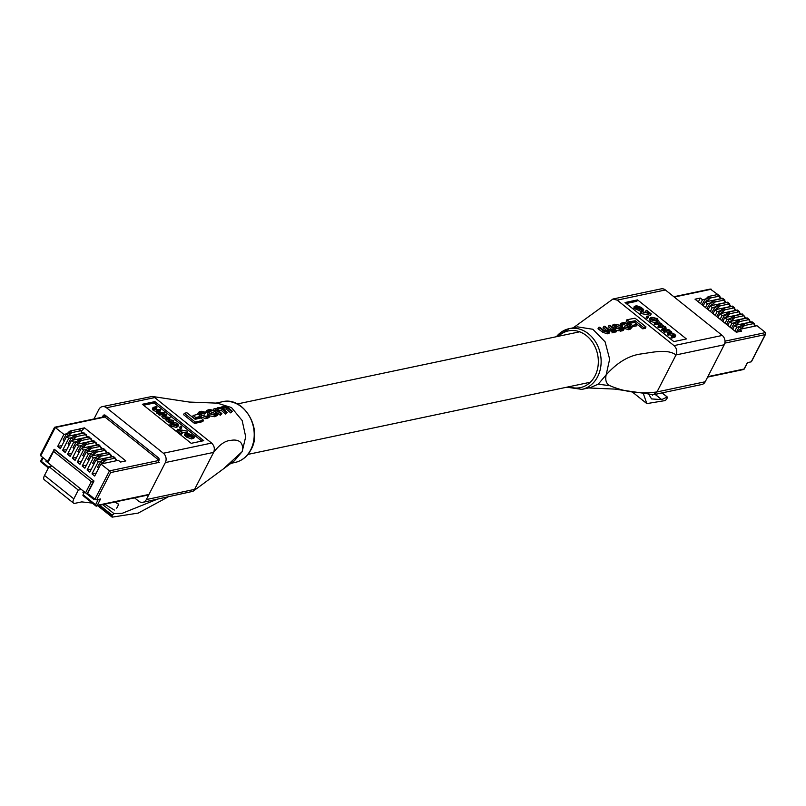 <?xml version="1.0" encoding="UTF-8"?>
<svg xmlns="http://www.w3.org/2000/svg" width="806" height="806" viewBox="0 0 806 806"><rect width="100%" height="100%" fill="white"/><g stroke="black" fill="none" stroke-linecap="round" stroke-linejoin="round"><path stroke-width="1.21" d="M720.342 298.754L720.554 297.837A2.7 1.098 -51.3 0 1 719.99 297.746A2.7 1.098 -51.3 0 1 719.788 297.293L719.97 296.114L710.298 289.052L673.856 296.739M725.239 302.673L725.45 301.756A2.7 1.098 -51.3 0 1 724.896 301.666A2.7 1.098 -51.3 0 1 724.695 301.212L724.866 300.034L722.66 298.27L705.19 301.948L703.225 305.756M730.145 306.592L730.357 305.675A2.7 1.098 -51.3 0 1 729.793 305.585A2.7 1.098 -51.3 0 1 729.591 305.142L729.773 303.953L727.556 302.19L710.086 305.867L708.131 309.675M735.042 310.522L735.253 309.595A2.7 1.098 -51.3 0 1 734.699 309.514A2.7 1.098 -51.3 0 1 734.498 309.061L734.669 307.882L732.463 306.109L714.993 309.786L713.028 313.594M739.948 314.441L740.16 313.514A2.7 1.098 -51.3 0 1 739.596 313.433A2.7 1.098 -51.3 0 1 739.394 312.98L739.576 311.801L737.359 310.028L719.889 313.715L717.934 317.524M744.24 316.174L742.266 313.947L724.796 317.635L722.841 321.443M749.751 322.279L749.963 321.362A2.7 1.098 -51.3 0 1 749.399 321.272A2.7 1.098 -51.3 0 1 749.197 320.818L749.379 319.639L747.162 317.876L729.692 321.554L727.737 325.362M754.648 326.208L754.859 325.281A2.7 1.098 -51.3 0 1 754.305 325.191A2.7 1.098 -51.3 0 1 754.104 324.747L754.275 323.559L752.069 321.796L734.598 325.473L732.644 329.281M707.859 376.634L744.089 369.007L747.353 362.65L751.222 361.834L765.206 334.621L765.569 332.596L756.965 325.715L739.495 329.402L738.236 331.85M709.713 303.227L707.396 303.721L705.19 301.948M714.62 307.146L712.303 307.64L710.086 305.867M719.516 311.076L717.199 311.559L714.993 309.786M724.423 314.995L722.105 315.478L719.889 313.715M729.319 318.914L727.002 319.398L724.796 317.635M734.226 322.833L731.908 323.327L729.692 321.554M739.122 326.752L736.805 327.246L734.598 325.473M655.822 394.88L657.414 393.872M652.759 394.779L652.497 395.293M752.119 322.481A2.025 0.826 128.7 0 0 751.968 322.148A2.025 0.826 128.7 0 0 751.555 322.078L743.122 323.861A2.025 0.826 128.7 0 0 741.943 324.627L741.046 325.553A2.7 1.098 -51.3 0 1 739.475 326.581L736.311 332.223L741.661 331.125L739.495 329.402M736.341 332.243L695.014 299.187L700.333 298.069L698.379 301.877M704.817 299.308L702.5 299.792L700.333 298.069M734.85 331.054L736.805 327.246M729.944 327.135L731.908 323.327M725.047 323.206L727.002 319.398M720.141 319.287L722.105 315.478M715.244 315.368L717.199 311.559M710.338 311.448L712.303 307.64M705.441 307.529L707.396 303.721M700.535 303.6L702.5 299.792M724.816 343.134L765.206 334.621L765.7 333.976L751.464 361.672M727.617 302.875A2.025 0.826 128.7 0 0 727.465 302.542A2.025 0.826 128.7 0 0 727.042 302.472L718.609 304.255A2.025 0.826 128.7 0 0 717.441 305.021L716.534 305.948A2.7 1.098 -51.3 0 1 714.972 306.975L711.809 312.617M729.541 304.416A2.025 0.826 128.7 0 0 729.38 304.074A2.025 0.826 128.7 0 0 728.967 304.013L720.534 305.786A2.025 0.826 128.7 0 0 719.355 306.562L718.458 307.489A2.7 1.098 -51.3 0 1 716.887 308.517L714.67 307.036M716.594 308.577L716.091 309.554M730.649 305.615L729.561 304.739M717.814 295.036A2.025 0.826 128.7 0 0 717.662 294.694A2.025 0.826 128.7 0 0 717.239 294.633L708.806 296.406A2.025 0.826 128.7 0 0 707.628 297.182L706.731 298.109A2.7 1.098 -51.3 0 1 705.169 299.137L702.006 304.779M719.728 296.578A2.025 0.826 128.7 0 0 719.577 296.235A2.025 0.826 128.7 0 0 719.164 296.175L710.731 297.948A2.025 0.826 128.7 0 0 709.552 298.724L708.655 299.641A2.7 1.098 -51.3 0 1 707.084 300.668L704.867 299.197M706.791 300.729L706.288 301.716M720.846 297.767L719.758 296.9M722.71 298.955A2.025 0.826 128.7 0 0 722.559 298.623A2.025 0.826 128.7 0 0 722.146 298.552L713.713 300.336A2.025 0.826 128.7 0 0 712.534 301.101L711.638 302.028A2.7 1.098 -51.3 0 1 710.066 303.056L706.902 308.698M724.634 300.497A2.025 0.826 128.7 0 0 724.483 300.154A2.025 0.826 128.7 0 0 724.06 300.094L715.627 301.867A2.025 0.826 128.7 0 0 714.459 302.643L713.552 303.56A2.7 1.098 -51.3 0 1 711.99 304.587L709.774 303.116M711.698 304.658L711.184 305.635M725.743 301.696L724.665 300.819M732.513 306.804A2.025 0.826 128.7 0 0 732.362 306.461A2.025 0.826 128.7 0 0 731.949 306.401L723.516 308.174A2.025 0.826 128.7 0 0 722.337 308.95L721.441 309.867A2.7 1.098 -51.3 0 1 719.869 310.894L716.705 316.536M734.437 308.335A2.025 0.826 128.7 0 0 734.286 308.003A2.025 0.826 128.7 0 0 733.863 307.932L725.43 309.716A2.025 0.826 128.7 0 0 724.262 310.481L723.355 311.408A2.7 1.098 -51.3 0 1 721.793 312.436L719.577 310.955M721.501 312.496L720.987 313.484M735.556 309.534L734.468 308.668M737.419 310.723A2.025 0.826 128.7 0 0 737.268 310.381A2.025 0.826 128.7 0 0 736.845 310.32L728.412 312.093A2.025 0.826 128.7 0 0 727.244 312.869L726.337 313.786A2.7 1.098 -51.3 0 1 724.775 314.814L721.612 320.466M739.344 312.254A2.025 0.826 128.7 0 0 739.183 311.922A2.025 0.826 128.7 0 0 738.77 311.851L730.337 313.635A2.025 0.826 128.7 0 0 729.158 314.4L728.261 315.327A2.7 1.098 -51.3 0 1 726.7 316.355L724.473 314.884M726.397 316.415L725.894 317.403M740.452 313.453L739.364 312.587M747.222 318.561A2.025 0.826 128.7 0 0 747.071 318.229A2.025 0.826 128.7 0 0 746.648 318.158L738.215 319.942A2.025 0.826 128.7 0 0 737.047 320.707L736.14 321.634A2.7 1.098 -51.3 0 1 734.578 322.662L731.415 328.304M749.147 320.103A2.025 0.826 128.7 0 0 748.996 319.76A2.025 0.826 128.7 0 0 748.572 319.7L740.14 321.473A2.025 0.826 128.7 0 0 738.961 322.249L738.064 323.166A2.7 1.098 -51.3 0 1 736.503 324.193L734.276 322.722M736.2 324.264L735.697 325.241M750.255 321.302L749.167 320.425M754.043 324.022A2.025 0.826 128.7 0 0 753.892 323.68A2.025 0.826 128.7 0 0 753.479 323.619L745.046 325.392A2.025 0.826 128.7 0 0 743.867 326.168L742.971 327.095A2.7 1.098 -51.3 0 1 741.399 328.123L739.183 326.642M741.107 328.183L740.603 329.16M755.162 325.221L754.073 324.355M744.845 318.36L745.056 317.443A2.7 1.098 -51.3 0 1 744.502 317.352A2.7 1.098 -51.3 0 1 744.301 316.899L744.24 316.184A2.025 0.826 128.7 0 0 744.089 315.841A2.025 0.826 128.7 0 0 743.666 315.781L735.233 317.554A2.025 0.826 128.7 0 0 734.065 318.33L733.168 319.247A2.7 1.098 -51.3 0 1 731.596 320.274L729.38 318.803L726.508 324.385M742.316 314.642A2.025 0.826 128.7 0 0 742.165 314.3A2.025 0.826 128.7 0 0 741.752 314.239L733.319 316.012A2.025 0.826 128.7 0 0 732.14 316.788L731.244 317.715A2.7 1.098 -51.3 0 1 729.672 318.743L729.38 318.803M731.304 320.335L730.8 321.322M745.359 317.373L744.27 316.506M87.29 493.433A1.35 0.544 -152.8 0 1 85.567 492.829L91.34 481.595L93.627 481.101L87.29 493.433L94.947 499.176L109.495 470.875L110.654 472.578L96.67 499.791A1.35 0.544 -152.8 0 1 94.947 499.176M54.526 427.674L55.282 427.512L54.526 427.674L55.282 427.512L63.886 434.394L57.689 446.443L60.379 448.599L66.576 436.54L68.792 438.313L62.596 450.373L65.286 452.519L71.482 440.469L73.689 442.232L67.492 454.292L70.182 456.438L76.379 444.388L78.595 446.151L72.399 458.211L75.089 460.367L81.285 448.307L83.492 450.07L77.295 462.13L79.985 464.286L86.182 452.226L88.398 454L82.202 466.049L84.892 468.205L91.088 456.146L93.294 457.919L87.098 469.979L89.798 472.125L95.995 460.075L98.201 461.838L92.005 473.898L94.695 476.044L100.891 463.994L109.495 470.875L158.994 460.438M159.044 460.317L104.951 417.045L55.282 427.512L40.743 455.813L47.665 461.354M87.663 493.353L94 481.021L54.355 449.305L47.403 461.868A1.35 0.544 -152.8 0 1 47.645 461.717M95.995 460.075L113.465 456.387L115.248 458.251M100.518 461.354L98.201 461.838M91.088 456.146L108.558 452.468L110.341 454.322M95.612 457.425L93.294 457.919M86.182 452.226L103.662 448.549L105.445 450.403M90.715 453.506L88.398 454M81.285 448.307L98.755 444.62L100.538 446.484M85.809 449.587L83.492 450.07M76.379 444.388L93.859 440.701L95.642 442.565M80.912 445.668L78.595 446.151M71.482 440.469L88.952 436.781L90.735 438.645M76.006 441.748L73.689 442.232M66.576 436.54L84.046 432.862L85.839 434.716M71.109 437.819L68.792 438.313M44.501 475.409A6.74 2.75 128.7 0 0 44.199 479.661L73.507 503.115A6.74 2.75 -51.3 0 1 73.82 498.854L78.323 490.098L81.366 489.464L52.047 466.009L49.005 466.654L44.501 475.409L73.82 498.854M104.085 504.294L104.871 504.425A6.74 2.75 -51.3 0 1 105.344 504.596L114.341 510.057M116.709 508.213L118.694 504.355L115.58 501.876M118.694 504.355L114.855 502.027M97.496 505.684L96.206 506.218L92.257 503.095L82.061 501.926A6.74 2.75 -51.3 0 0 81.335 501.977L74.908 503.327A6.74 2.75 -51.3 0 1 73.507 503.115M83.3 495.7A1.35 0.554 -51.3 0 1 83.028 495.65A1.35 0.554 -51.3 0 1 83.109 494.763L95.551 504.717L98.261 499.448M94.322 498.672L93.889 499.519L84.519 492.023L83.109 494.763M84.519 492.023L82.917 492.355L83.522 491.186M148.979 494.431L97.274 505.322L100.538 498.974L96.67 499.791M49.005 466.654L78.323 490.098M52.007 466.019L45.831 461.072L47.01 460.831M46.264 460.236L45.831 461.072M94 481.021L53.982 449.385L53.619 451.41L47.846 462.644L52.047 466.009M47.846 462.644A1.35 0.544 -152.8 0 1 47.403 461.868M40.743 455.813A1.35 0.544 -152.8 0 1 40.3 455.037A1.35 0.544 -152.8 0 1 40.542 454.886M81.366 489.464L85.567 492.829M81.134 431.321L84.509 427.855L79.2 428.973L80.932 430.797A2.025 0.826 -51.3 0 1 81.124 431.17L81.184 431.895A2.7 1.098 128.7 0 0 81.386 432.338A2.7 1.098 128.7 0 0 81.94 432.429L81.728 433.346M66.203 433.9L63.886 434.394M84.509 427.855L125.847 460.921L120.527 462.04L118.361 460.307L100.891 463.994M61.921 445.607L57.689 446.443M62.596 450.373L66.827 449.526M86.262 434.625L86.081 435.814A2.7 1.098 128.7 0 0 86.282 436.268A2.7 1.098 128.7 0 0 86.847 436.348L86.635 437.275M67.492 454.292L71.724 453.446M91.159 438.555L90.987 439.733A2.7 1.098 128.7 0 0 91.189 440.187A2.7 1.098 128.7 0 0 91.743 440.267L91.541 441.194M72.399 458.211L76.63 457.375M96.065 442.474L95.884 443.653A2.7 1.098 128.7 0 0 96.085 444.106A2.7 1.098 128.7 0 0 96.649 444.197L96.438 445.114M77.295 462.13L81.527 461.294M82.202 466.049L86.433 465.213M105.868 450.312L105.687 451.501A2.7 1.098 128.7 0 0 105.898 451.944A2.7 1.098 128.7 0 0 106.452 452.035L106.241 452.952M87.098 469.979L91.33 469.132M110.775 454.231L110.593 455.42A2.7 1.098 128.7 0 0 110.795 455.874A2.7 1.098 128.7 0 0 111.349 455.954L111.147 456.881M92.005 473.898L96.236 473.051M115.671 458.161L115.49 459.339A2.7 1.098 128.7 0 0 115.701 459.793A2.7 1.098 128.7 0 0 116.255 459.873L116.044 460.8M88.902 460.407L87.673 459.42L91.068 453.335A2.7 1.098 128.7 0 0 92.63 452.307L93.536 451.38A2.025 0.826 -51.3 0 1 94.705 450.614L103.138 448.831A2.025 0.826 -51.3 0 1 103.561 448.902L105.485 450.433A2.025 0.826 -51.3 0 1 105.636 450.776M92.186 455.914L92.992 454.876A2.7 1.098 128.7 0 0 94.554 453.838L95.461 452.922A2.025 0.826 -51.3 0 1 96.629 452.146L105.062 450.373A2.025 0.826 -51.3 0 1 105.485 450.433M105.657 451.098L106.745 451.975M90.776 453.395L92.69 454.937M98.705 468.246L97.476 467.268L100.871 461.173A2.7 1.098 128.7 0 0 102.443 460.145L103.339 459.229A2.025 0.826 -51.3 0 1 104.508 458.453L112.941 456.68A2.025 0.826 -51.3 0 1 113.364 456.74L115.288 458.282A2.025 0.826 -51.3 0 1 115.439 458.614M101.989 463.762L102.795 462.715A2.7 1.098 128.7 0 0 104.357 461.687L105.264 460.76A2.025 0.826 -51.3 0 1 106.432 459.994L114.865 458.211A2.025 0.826 -51.3 0 1 115.288 458.282M115.46 458.946L116.548 459.813M100.579 461.234L102.503 462.775M93.798 464.327L92.579 463.349L95.974 457.254A2.7 1.098 128.7 0 0 97.536 456.226L98.433 455.299A2.025 0.826 -51.3 0 1 99.612 454.534L108.044 452.76A2.025 0.826 -51.3 0 1 108.457 452.821L110.382 454.362A2.025 0.826 -51.3 0 1 110.533 454.695M97.093 459.843L97.889 458.795A2.7 1.098 128.7 0 0 99.46 457.768L100.357 456.841A2.025 0.826 -51.3 0 1 101.536 456.075L109.969 454.292A2.025 0.826 -51.3 0 1 110.382 454.362M110.563 455.027L111.651 455.894M95.672 457.314L97.597 458.856M83.995 456.488L82.776 455.501L86.161 449.416A2.7 1.098 128.7 0 0 87.733 448.388L88.63 447.461A2.025 0.826 -51.3 0 1 89.809 446.695L98.241 444.912A2.025 0.826 -51.3 0 1 98.654 444.983L100.579 446.514A2.025 0.826 -51.3 0 1 100.73 446.856L100.79 447.572A2.7 1.098 128.7 0 0 100.992 448.025A2.7 1.098 128.7 0 0 101.546 448.116L101.344 449.033M87.29 451.995L88.086 450.947A2.7 1.098 128.7 0 0 89.657 449.919L90.554 449.002A2.025 0.826 -51.3 0 1 91.733 448.227L100.166 446.453A2.025 0.826 -51.3 0 1 100.579 446.514M100.76 447.179L101.848 448.055M85.869 449.476L87.794 451.007M79.099 452.559L77.87 451.582L81.265 445.486A2.7 1.098 128.7 0 0 82.827 444.459L83.733 443.542A2.025 0.826 -51.3 0 1 84.902 442.766L93.335 440.993A2.025 0.826 -51.3 0 1 93.758 441.053L95.682 442.595A2.025 0.826 -51.3 0 1 95.833 442.937M82.383 448.076L83.189 447.028A2.7 1.098 128.7 0 0 84.751 446L85.658 445.073A2.025 0.826 -51.3 0 1 86.826 444.308L95.259 442.534A2.025 0.826 -51.3 0 1 95.682 442.595M95.854 443.26L96.942 444.126M80.973 445.557L82.887 447.088M69.296 444.721L68.067 443.743L71.462 437.648A2.7 1.098 128.7 0 0 73.024 436.62L73.93 435.693A2.025 0.826 -51.3 0 1 75.099 434.928L83.532 433.144A2.025 0.826 -51.3 0 1 83.955 433.215L85.879 434.756A2.025 0.826 -51.3 0 1 86.03 435.089M72.58 440.237L73.386 439.189A2.7 1.098 128.7 0 0 74.948 438.162L75.845 437.235A2.025 0.826 -51.3 0 1 77.023 436.469L85.456 434.686A2.025 0.826 -51.3 0 1 85.879 434.756M86.051 435.421L87.139 436.288M71.17 437.708L73.084 439.25M64.389 440.801L63.17 439.814L66.555 433.729A2.7 1.098 128.7 0 0 68.127 432.701L69.024 431.774A2.025 0.826 -51.3 0 1 70.203 431.009L78.635 429.225A2.025 0.826 -51.3 0 1 79.048 429.296L80.973 430.827A2.025 0.826 -51.3 0 0 80.56 430.767L72.127 432.54A2.025 0.826 -51.3 0 0 70.948 433.316L70.051 434.233A2.7 1.098 128.7 0 1 68.48 435.26L67.684 436.308M81.154 431.492L82.242 432.369M66.263 433.789L68.188 435.331M74.192 448.64L72.973 447.662L76.358 441.567A2.7 1.098 128.7 0 0 77.93 440.539L78.827 439.623A2.025 0.826 -51.3 0 1 80.006 438.847L88.438 437.074A2.025 0.826 -51.3 0 1 88.851 437.134L90.776 438.676A2.025 0.826 -51.3 0 1 90.927 439.008M77.487 444.156L78.283 443.109A2.7 1.098 128.7 0 0 79.854 442.081L80.751 441.154A2.025 0.826 -51.3 0 1 81.93 440.388L90.363 438.605A2.025 0.826 -51.3 0 1 90.776 438.676M90.957 439.341L92.045 440.207M76.066 441.628L77.991 443.169M93.083 497.685L88.549 494.058M556.19 336.757L569.127 328.677L577.64 326.883L592.843 329.271L605.115 341.845L609.648 359.164L606.142 374.911L598.213 384.18L590.425 387.575L581.922 389.369A31.011 25.359 78.1 0 0 597.629 376.704A31.011 25.359 78.1 0 0 595.977 342.54A31.011 25.359 78.1 0 0 569.127 328.677A31.011 25.359 78.1 0 0 556.412 336.707M612.953 299.016L661.192 288.85A6.74 5.511 78.1 0 1 665.393 289.969L722.247 335.447A6.74 5.511 78.1 0 1 724.231 344.777L676.002 354.942C667.428 348.504 651.903 352.524 640.992 353.955C628.761 355.587 617.134 362.569 606.142 374.911C605.044 380.351 606.313 383.948 609.961 385.721C620.298 390.124 636.831 394.88 656.991 391.928L676.002 354.942C677.423 351.386 676.768 348.273 674.007 345.613L617.154 300.134L612.953 299.016L573.268 327.8M588.612 387.958L614.756 389.096L653.575 394.678L656.991 391.928L705.22 381.762L724.231 344.777M643.248 393.348L646.845 403.605L665.424 400.532L667.187 398.134L667.126 397.096L661.635 399.615L651.55 398.92L648.709 394.215M662.129 392.875L667.398 397.086L661.907 392.925M674.018 335.689L674.239 334.359L668.063 333.241L671.176 332.404L670.572 331.427L664.406 330.309L668.637 329.422L669.292 329.946L668.557 330.097L671.207 331.407L671.892 332.979L674.874 334.339L675.69 335.729L674.975 337.12L671.67 338.087L671.015 337.563L671.73 336.173L674.854 335.346M673.564 335.78L669.655 334.812L668.003 335.155L667.348 334.631L668.063 333.241M669.907 332.848L666.129 331.85L664.346 332.223L663.691 331.699L664.406 330.309M664.537 328.102L664.759 326.773L658.583 325.654L661.696 324.818L661.091 323.841L654.915 322.722L659.147 321.836L659.802 322.36L659.066 322.511L661.726 323.821L662.411 325.392L665.393 326.752L666.209 328.143L665.494 329.533L662.189 330.5L661.525 329.976L662.24 328.586L665.373 327.76M664.084 328.193L660.164 327.226L658.522 327.568L657.867 327.045L658.583 325.654M660.416 325.261L656.638 324.264L654.865 324.637L654.2 324.113L654.915 322.722M658.19 320.425L656.688 321.211L651.117 319.831L650.15 318.007L651.711 317.232L657.202 318.551L658.19 320.425L656.94 322.299M654.905 322.743L650.402 321.221L649.435 319.398L650.15 318.007M648.155 316.415L647.571 318.4L647.44 317.806L647.571 318.4L646.472 318.007L647.067 316.023L648.286 317L647.067 316.023M651.228 313.917L650.513 315.307L640.72 313.484L641.113 311.579L649.515 313.151L646.12 310.441L646.714 310.31L651.228 313.917L641.113 311.579M646.311 312.557L645.405 311.831L646.12 310.441M643.672 309.524L642.442 309.161L640.982 311.428L641.727 310.552L640.982 311.428L633.838 308.174L634.282 306.29L635.481 306.653L636.196 305.605L641.133 307.338L643.672 309.524L642.956 310.925L641.858 310.592M637.576 299.892L625.033 302.532L673.856 341.593L686.4 338.943L637.576 299.892L636.861 301.283L626.262 303.509M705.22 381.762A6.74 5.511 78.1 0 1 701.804 384.512L653.575 394.678M623.884 328.213L628.458 329.704L629.949 329.412L632.015 327.377L629.174 328.314L624.6 326.823L628.257 327.528L630.705 326.833M622.373 324.818L623.874 324.526L628.982 326.773L629.698 325.382L624.59 323.135L622.343 323.79M614.353 331.468L615.945 332.022L616.661 330.621L615.049 330.077L614.384 332.153M615.049 330.077L614.132 331.236L612.681 331.518L611.966 332.908L614.333 331.478M612.681 331.518L609.779 330.722L608.993 332.233L607.915 332.445L603.372 330.792L598.727 327.367L598.002 328.767L602.656 332.183L607.19 333.845L608.278 333.634L609.064 332.112M603.785 326.38L603.059 327.78L607.18 330.792L607.895 329.392L603.785 326.38L604.681 326.198L608.873 329.301L612.409 330.561L614.101 329.966M608.993 325.362L608.278 326.762L612.61 330.007L613.326 328.616L608.993 325.362L609.89 325.191L616.661 330.621M616.54 330.51L621.91 330.974L623.451 330.218L624.166 328.828L621.345 329.825L615.744 328.042L612.862 324.909L614.363 324.224L621.386 325.503L624.166 328.828M631.642 326.783L636.538 325.856L637.254 324.465L632.357 325.382L629.778 323.327L634.675 322.4L637.254 324.465M626.877 319.781L626.161 321.181L628.892 323.206L634.493 322.138L642.755 328.828L645.263 328.334L645.979 326.944L643.47 327.438L635.209 320.748L629.607 321.816L626.877 319.781L635.007 318.179L645.979 326.944M642.442 309.161L641.697 310.038L636.79 308.295L636.075 309.685M636.79 308.295L635.672 307.116L634.957 308.507M635.672 307.116L634.554 306.784L633.838 308.174M635.481 306.653L636.196 305.605M640.639 307.469L636.861 306.129L636.277 306.895L641.526 308.466L640.639 307.469L640.307 308.104M636.277 306.895L636.861 306.129L636.438 306.935M641.032 309.514L641.606 308.9L636.468 307.358L641.032 309.514L641.606 308.9L641.354 309.383M641.435 312.093L640.72 313.484M646.926 316.305L646.352 317.423M656.688 321.211L656.024 322.491M651.117 319.831L650.402 321.221M656.628 318.692L652.366 317.755L651.036 318.39L651.732 319.72L656.034 320.687L657.303 320.022L656.628 318.692L655.913 320.083L651.248 319.247M656.416 320.587L655.913 320.083M666.209 328.143L662.905 329.11L662.24 328.586M662.905 329.11L662.189 330.5M664.759 326.773L664.043 328.163M659.237 326.178L658.522 327.568M661.091 323.841L660.376 325.231M655.58 323.246L654.865 324.637M675.69 335.729L672.385 336.696L671.73 336.173M672.385 336.696L671.67 338.087M674.239 334.359L673.524 335.749M668.718 333.765L668.003 335.155M670.572 331.427L669.857 332.818M665.061 330.833L664.346 332.223M643.47 327.438L642.755 328.828M635.209 320.748L634.493 322.138M629.607 321.816L628.892 323.206M632.357 325.382L631.813 326.44M629.778 323.327L629.325 324.203M620.187 329.07L616.57 327.82L615.22 326.732L615.059 324.959L616.872 324.606L620.56 325.725L621.91 326.813L622 328.717L620.187 329.07M622.897 328.294L622 328.717M621.91 326.813L621.194 328.203L616.157 326.007L614.343 326.349M614.182 325.352L615.059 324.959L614.474 326.077M613.306 330.389L613.326 328.616M598.727 327.367L599.624 327.186L604.137 330.51L607.311 331.538L608.893 330.944L607.895 329.392M609.779 330.722L609.235 333.1M615.824 330.782L615.109 332.183M622.575 324.425L623.088 323.428L622.998 324.808L622.202 324.989L620.922 323.277L624.116 322.34L629.113 324.032L632.015 327.377M629.899 327.206L629.698 325.382M622.202 324.989L621.779 325.815M622.998 324.808L622.282 326.198M624.6 326.823L624.035 327.931M134.572 497.876L138.723 501.191A6.74 5.511 -101.9 0 0 142.924 502.309A6.74 5.511 -101.9 0 0 146.339 499.559L194.578 489.393L194.921 489.877L234.435 460.76L242.183 451.612C244.379 440.368 236.168 439.3 230.889 440.388C225.247 440.62 219.484 444.63 213.59 452.398L165.351 462.563A6.74 5.511 -101.9 0 0 163.366 453.244L106.513 407.765A6.74 5.511 -101.9 0 0 102.302 406.647A6.74 5.511 -101.9 0 0 98.886 409.398L93.98 418.949M223.685 468.618L242.183 451.612L245.699 436.771L242.153 420.51L231.503 407.584L217.288 403.151L189.36 402.063L152.223 396.441L154.742 397.59L211.595 443.068C214.346 445.728 215.011 448.841 213.59 452.398L194.578 489.393L192.966 491.317L142.924 502.309M157.069 499.327L122.22 513.301L114.029 513.674L112.155 515.115L112.125 517.15L138.239 513.09L167.91 497.04M97.597 505.664L112.125 517.15M154.198 408.571L154.732 407.524L154.51 408.854L158.389 409.791L160.031 409.448L160.696 409.972L157.583 410.808L158.178 411.785L164.353 412.894L163.638 414.294L159.407 415.181L158.752 414.657L160.203 413.105L157.543 411.806L156.868 410.224L153.875 408.874L153.059 407.483L156.374 406.516L157.029 407.04L153.896 407.866M159.487 414.506L156.827 413.196L156.152 411.614L153.16 410.264L152.344 408.874L153.059 407.483M156.868 410.224L156.152 411.614M157.029 407.04L156.314 408.43L154.47 408.823M160.696 409.972L159.981 411.362L158.137 411.745M171.104 422.304L168.887 422.767L168.232 422.243L169.683 420.692L167.033 419.392L166.348 417.81L163.366 416.46L162.55 415.07L165.855 414.103L166.51 414.627L163.386 415.453M168.968 422.092L166.318 420.782L165.633 419.201L162.651 417.851L161.835 416.46L162.55 415.07M166.348 417.81L165.633 419.201M166.51 414.627L165.794 416.017L163.961 416.41M163.678 416.158L164.222 415.11L164.001 416.44L170.177 417.558L169.462 418.949L167.618 419.332M176.333 427.371L170.842 426.052L169.854 424.178L170.57 422.787L172.071 421.991L177.642 423.382L178.6 425.205L177.048 425.981L176.333 427.371L177.884 426.596L178.6 425.205M180.473 426.203L179.879 428.188L179.758 427.593L180.977 428.57L181.693 427.18L180.473 426.203L181.693 427.18L181.562 426.596M182.63 432.772L181.32 434.293L176.816 430.686L177.532 429.296L187.314 431.119L179.234 430.051L182.63 432.772L182.035 432.893L177.532 429.296M187.637 431.623L186.921 433.013L181.723 432.046M194.478 436.923L193.279 436.56L192.563 437.608L187.627 435.865L185.078 433.678L186.317 434.051L187.063 433.165L191.969 434.908L194.478 436.923L193.762 438.313L192.805 438.021M192.563 437.95L191.848 438.998L186.911 437.255L184.362 435.069L185.078 433.678M201.782 441.084L154.188 403.01L143.589 405.247M146.339 499.559L165.351 462.563M105.344 415.322L103.047 415.805L102.332 417.196M103.047 415.805A2.025 1.652 78.1 0 1 105.334 415.312L158.359 457.727A2.025 1.652 78.1 0 1 158.953 460.528L157.875 462.624M191.183 443.32L203.727 440.68L154.903 401.62L142.36 404.259L191.183 443.32M102.302 406.647L152.223 396.441M200.573 416.783L205.762 418.687L209.046 417.568L209.762 416.178L206.477 417.296L199.989 414.344L198.558 412.289L199.928 411.604L201.45 411.262L206.165 412.46L202.417 411.957L199.908 412.753M200.019 413.74L201.702 413.347L204.633 414.072L206.165 412.46M222.456 408.592L226.436 409.156L230.738 412.904L232.37 411.292L231.463 411.503L227.151 407.765L223.826 407.05L222.224 407.675L227.221 412.46L226.315 412.662L222.295 409.196L218.607 408.239L216.905 408.874M216.985 409.841L221.579 410.597L225.589 414.062L227.221 412.46M217.751 413.025L220.28 415.271L221.912 413.659L220.995 413.871L214.215 408.461L215.615 408.642M209.822 415.896L214.406 416.722L217.288 415.594L218.003 414.193L215.121 415.322L209.429 413.7L206.578 410.506L209.429 409.448L215.252 410.808L218.003 414.193M207.948 412.511L207.233 413.901L208.714 415.09M193.198 415.453L192.483 416.843L195.062 418.898L200.079 417.74L200.795 416.349L195.777 417.508L193.198 415.453L198.216 414.284L200.795 416.349M184.302 413.297L183.587 414.687L194.558 423.462L202.81 421.619L203.525 420.228L195.274 422.072L184.302 413.297L186.851 412.722L195.173 419.301L200.906 417.982L203.525 420.228M154.188 403.01L154.903 401.62M186.317 434.051L187.063 433.165M193.279 436.56L191.848 438.998M187.627 435.865L186.911 437.255M186.418 434.494L185.702 435.885M185.35 434.172L184.634 435.562M191.899 437.084L192.483 436.318L187.234 434.736L191.899 437.084L192.483 436.318L192.12 437.013M191.475 435.049L187.727 433.688L187.153 434.303L192.281 435.855L191.475 435.049L191.234 435.532M187.153 434.303L187.727 433.688L187.375 434.374M182.035 432.893L181.32 434.293M180.332 426.485L179.758 427.593M177.048 425.981L171.557 424.661L170.842 426.052M171.557 424.661L170.57 422.787M172.726 422.525L171.446 423.18L172.131 424.52L176.393 425.447L177.713 424.822L177.028 423.482L174.459 422.435L172.726 422.525L171.628 424.006M174.459 422.435L173.743 423.825L172.01 423.916M177.028 423.482L176.312 424.873L173.743 423.825M170.177 417.558L167.064 418.395L167.668 419.372L173.834 420.48L169.603 421.377L168.948 420.853M169.603 421.377L168.887 422.767M168.343 420.228L167.628 421.619M167.033 419.392L166.318 420.782M163.366 416.46L162.651 417.851M173.834 420.48L173.129 421.85M164.353 412.894L160.122 413.79L159.467 413.266M160.122 413.79L159.407 415.181M158.863 412.642L158.147 414.032M157.543 411.806L156.827 413.196M153.875 408.874L153.16 410.264M195.274 422.072L194.558 423.462M195.777 417.508L195.062 418.898M210.668 410.063L214.406 411.08L216.723 413.68L213.943 414.586L210.285 413.428L207.908 410.939L210.668 410.063L209.953 411.453L208.099 411.886M215.756 412.158L215.041 413.549L209.953 411.453M217.126 409.569L217.701 408.451L217.731 410.113L221.912 413.659M215.897 408.833L218.255 407.443L221.318 407.927L222.013 406.597L223.111 406.355L227.937 407.453L232.37 411.292M221.318 407.927L221.066 407.101L220.35 408.501M214.215 408.461L213.54 409.78M231.463 411.503L230.738 412.904M226.315 412.662L225.589 414.062M220.995 413.871L220.28 415.271M200.16 413.468L200.734 412.34L200.936 414.163L202.366 415.302L206.054 416.4L208.371 415.614M207.595 416.047L207.757 414.506L208.583 414.284L209.762 416.178M207.757 414.506L207.041 415.896M205.349 412.682L204.633 414.072M724.997 341.15L765.569 332.596M711.366 289.233L674.249 297.051M744.311 368.564A1.35 0.544 -152.8 0 1 744.321 368.846A1.35 0.544 -152.8 0 1 744.089 369.007A1.35 1.098 -101.9 0 1 743.404 369.551A1.35 1.35 0 0 0 744.321 368.846L747.535 362.609M730.357 305.675L729.581 305.061M728.967 304.013L727.042 302.472M720.534 305.786L718.609 304.255M719.355 306.562L717.441 305.021M718.458 307.489L716.534 305.948M716.887 308.517L714.972 306.975M720.554 297.837L719.778 297.223M719.164 296.175L717.239 294.633M710.731 297.948L708.806 296.406M709.552 298.724L707.628 297.182M708.655 299.641L706.731 298.109M707.084 300.668L705.169 299.137M725.45 301.756L724.685 301.142M724.06 300.094L722.146 298.552M715.627 301.867L713.713 300.336M714.459 302.643L712.534 301.101M713.552 303.56L711.638 302.028M711.99 304.587L710.066 303.056M735.253 309.595L734.488 308.98M733.863 307.932L731.949 306.401M725.43 309.716L723.516 308.174M724.262 310.481L722.337 308.95M723.355 311.408L721.441 309.867M721.793 312.436L719.869 310.894M740.16 313.514L739.394 312.909M738.77 311.851L736.845 310.32M730.337 313.635L728.412 312.093M729.158 314.4L727.244 312.869M728.261 315.327L726.337 313.786M726.7 316.355L724.775 314.814M749.963 321.362L749.197 320.748M748.572 319.7L746.648 318.158M740.14 321.473L738.215 319.942M738.961 322.249L737.047 320.707M738.064 323.166L736.14 321.634M736.503 324.193L734.578 322.662M754.859 325.281L754.094 324.667M753.479 323.619L751.555 322.078M745.046 325.392L743.122 323.861M743.867 326.168L741.943 324.627M742.971 327.095L741.046 325.553M741.399 328.123L739.475 326.581M745.056 317.443L744.291 316.829M743.666 315.781L741.752 314.239M735.233 317.554L733.319 316.012M734.065 318.33L732.14 316.788M733.168 319.247L731.244 317.715M731.596 320.274L729.672 318.743M159.558 462.271L110.654 472.578M43.192 457.768L41.348 461.354L48.703 467.238M91.34 481.595L53.619 451.41M95.551 504.717A1.35 0.554 128.7 0 0 95.471 505.614A1.35 0.554 128.7 0 0 95.753 505.654A1.35 1.098 78.1 0 0 97.274 505.322A1.35 0.544 -152.8 0 1 95.551 504.717M41.539 462.291A1.35 0.554 -51.3 0 1 41.267 462.251A1.35 0.554 -51.3 0 1 41.348 461.354A1.35 0.544 -152.8 0 1 40.905 460.579A1.35 0.544 -152.8 0 1 41.146 460.428M54.667 427.24L104.105 416.823A1.35 1.098 78.1 0 1 104.951 417.045A1.35 0.554 128.7 0 0 106.16 415.977M91.068 453.335L92.992 454.876M92.63 452.307L94.554 453.838M93.536 451.38L95.461 452.922M94.705 450.614L96.629 452.146M103.138 448.831L105.062 450.373M105.687 451.42L106.452 452.035M100.871 461.173L102.795 462.715M102.443 460.145L104.357 461.687M103.339 459.229L105.264 460.76M104.508 458.453L106.432 459.994M112.941 456.68L114.865 458.211M115.49 459.259L116.255 459.873M95.974 457.254L97.889 458.795M97.536 456.226L99.46 457.768M98.433 455.299L100.357 456.841M99.612 454.534L101.536 456.075M108.044 452.76L109.969 454.292M110.583 455.34L111.349 455.954M86.161 449.416L88.086 450.947M87.733 448.388L89.657 449.919M88.63 447.461L90.554 449.002M89.809 446.695L91.733 448.227M98.241 444.912L100.166 446.453M100.78 447.501L101.546 448.116M81.265 445.486L83.189 447.028M82.827 444.459L84.751 446M83.733 443.542L85.658 445.073M84.902 442.766L86.826 444.308M93.335 440.993L95.259 442.534M95.884 443.582L96.649 444.197M71.462 437.648L73.386 439.189M73.024 436.62L74.948 438.162M73.93 435.693L75.845 437.235M75.099 434.928L77.023 436.469M83.532 433.144L85.456 434.686M86.081 435.734L86.847 436.348M66.555 433.729L68.48 435.26M68.127 432.701L70.051 434.233M69.024 431.774L70.948 433.316M70.203 431.009L72.127 432.54M78.635 429.225L80.56 430.767M81.174 431.815L81.94 432.429M76.358 441.567L78.283 443.109M77.93 440.539L79.854 442.081M78.827 439.623L80.751 441.154M80.006 438.847L81.93 440.388M88.438 437.074L90.363 438.605M90.977 439.653L91.743 440.267M569.076 386.719A28.986 23.706 -101.9 0 0 595.05 375.787A28.986 23.706 -101.9 0 0 589.569 338.56A28.986 23.706 -101.9 0 0 558.447 336.283M609.961 385.721L598.213 384.18M661.635 399.615L655.077 394.366M661.706 399.585L655.157 394.346M665.393 289.969L617.154 300.134M674.007 345.613L722.247 335.447M652.366 317.755L651.651 319.146M665.192 328.626L664.476 330.017M660.88 325.836L660.164 327.226M657.353 322.874L656.638 324.264M674.672 336.213L673.957 337.603M670.37 333.422L669.655 334.812M666.844 330.46L666.129 331.85M622.625 329.573L621.91 330.974M614.263 326.843L613.668 327.992M615.744 328.042L615.129 329.231M621.345 329.825L620.63 331.226M620.56 325.725L619.844 327.115M616.872 324.606L616.157 326.007M614.132 331.236L613.406 332.626M608.993 332.233L608.278 333.634M607.915 332.445L607.19 333.845M603.372 330.792L602.656 332.183M630.665 328.022L629.949 329.412M629.174 328.314L628.458 329.704M628.277 324.244L627.562 325.634M624.59 323.135L623.874 324.526M222.194 401.791C243.452 395.917 263.139 428.822 251.049 449.597C247.341 456.579 241.981 460.871 234.979 462.483A31.011 25.359 -101.9 0 0 250.696 449.829A31.011 25.359 -101.9 0 0 249.044 415.654A31.011 25.359 -101.9 0 0 222.194 401.791L215.484 403.212M98.806 505.412L111.802 515.81M99.773 505.211L112.155 515.115M102.684 504.596L114.029 513.674M163.366 453.244L211.595 443.068M154.742 397.59L106.513 407.765M168.021 418.012L167.426 419.17M158.54 410.425L157.946 411.584M209.429 413.7L208.966 414.616M215.121 415.322L214.406 416.722M216.421 415.03L215.706 416.42M214.406 411.08L213.691 412.471M208.814 410.486L208.19 411.695M227.151 407.765L226.436 409.156M223.826 407.05L223.101 408.44M223.171 407.191L222.547 408.42M222.295 409.196L221.579 410.597M218.607 408.239L217.892 409.639M208.532 416.823L207.817 418.223M206.477 417.296L205.762 418.687M201.5 415.564L200.785 416.954M199.989 414.344L199.495 415.292M202.417 411.957L201.702 413.347M247.916 454.403L590.324 382.235M237.286 403.967L579.695 331.8M707.628 377.097L743.404 369.551M729.38 304.074L727.465 302.542M719.577 296.235L717.662 294.694M724.483 300.154L722.559 298.623M734.286 308.003L732.362 306.461M739.183 311.922L737.268 310.381M748.996 319.76L747.071 318.229M753.892 323.68L751.968 322.148M744.089 315.841L742.165 314.3M83.028 495.65L95.471 505.614A1.35 1.35 0 0 0 96.589 505.876L148.737 494.884M42.597 457.294L40.905 460.579A1.35 1.35 0 0 0 41.267 462.251L48.35 467.913M54.536 427.341L40.3 455.037M566.82 387.192L581.922 389.369M646.845 403.605L631.803 391.575M642.362 309.615L641.647 311.005M635.511 306.028L634.796 307.418M648.437 316.909L647.722 318.31M646.916 316.123L646.2 317.514M612.147 326.309L612.862 324.909M620.207 324.667L620.922 323.277M230.848 463.359L234.979 462.483M194.921 489.877L192.966 491.317M193.239 437.174L192.523 438.565M180.322 426.293L179.607 427.684M181.844 427.089L181.128 428.48M205.862 411.906L206.588 410.506M197.843 413.68L198.558 412.289"/></g></svg>
